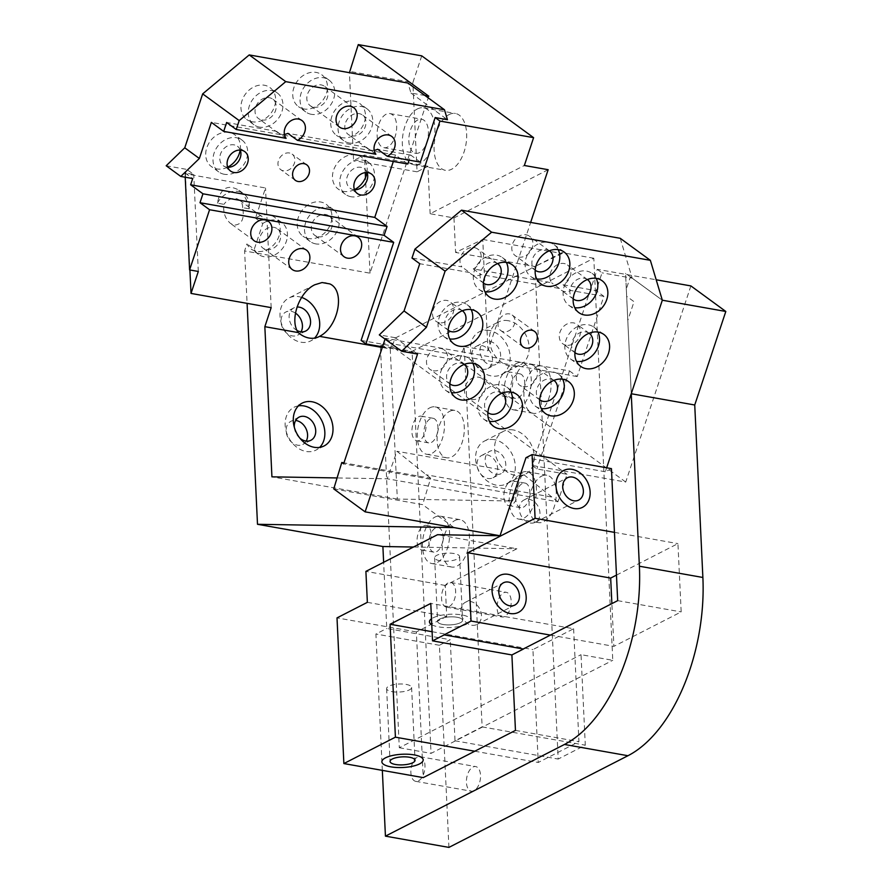 <?xml version="1.0" encoding="UTF-8"?>
<svg xmlns="http://www.w3.org/2000/svg" width="892" height="892" viewBox="0 0 892 892"><rect width="100%" height="100%" fill="white"/><g stroke="black" fill="none" stroke-linecap="round" stroke-linejoin="round"><path stroke-width="0.67" stroke-dasharray="4.46 3.34" d="M504.705 616.483A12.51 6.835 100 0 1 501.962 616.963A12.51 6.835 100 0 1 497.424 603.46A12.51 6.835 100 0 1 506.333 592.333A12.51 6.835 100 0 1 511.172 603.416A12.51 6.835 100 0 1 504.705 616.483M449.155 606.638A12.51 6.835 -80 0 0 455.622 593.57A12.51 6.835 -80 0 0 450.772 582.487A12.51 6.835 -80 0 0 441.863 593.615A12.51 6.835 -80 0 0 446.413 607.129A12.51 6.835 -80 0 0 449.155 606.638M474.031 790.713A12.51 6.835 100 0 1 471.288 791.193A12.51 6.835 100 0 1 466.75 777.69A12.51 6.835 100 0 1 475.659 766.562A12.51 6.835 100 0 1 480.498 777.646A12.51 6.835 100 0 1 474.031 790.713M418.482 780.868A12.51 6.835 -80 0 0 424.949 767.8A12.51 6.835 -80 0 0 420.099 756.717A12.51 6.835 -80 0 0 411.19 767.845A12.51 6.835 -80 0 0 415.739 781.347A12.51 6.835 -80 0 0 418.482 780.868M690.887 285.919L625.727 482.048L532.078 465.446L597.239 269.328L656.189 279.776M532.078 465.446L536.872 468.958L567.033 474.299L557.901 501.806L343.621 463.829M385.054 339.105L385.333 338.269L569.453 370.894L536.872 468.958M569.453 370.894L577.213 376.569L603.873 296.334L596.112 290.658L563.019 284.793A12.031 9.734 126.2 0 0 570.646 275.115A12.031 9.734 126.2 0 0 567.468 264.957A12.031 9.734 126.2 0 0 553.386 267.823A12.031 9.734 126.2 0 0 551.646 282.786L473.239 268.882A12.031 9.734 126.2 0 0 480.866 259.204A12.031 9.734 126.2 0 0 477.677 249.035A12.031 9.734 126.2 0 0 463.606 251.912A12.031 9.734 126.2 0 0 461.855 266.875L411.993 258.033M597.239 269.328L602.033 272.829L596.112 290.658M630.365 276.843L625.571 273.342L626.318 289.041L630.365 276.843L662.321 300.214L632.194 278.181L602.033 272.829M448.921 847.4L439.399 645.273L450.248 639.72L386.76 628.47L383.638 562.306M625.727 482.048L465.044 364.527L464.197 346.575L459.558 360.524L465.044 364.527L482.126 726.891L455.009 740.784L450.248 639.72M573.623 628.748L578.941 741.653L538.255 762.482L532.937 649.588L573.623 628.748L430.769 603.438M616.472 575.106L677.942 543.618L681.165 611.901L613.897 646.354L611.879 603.616M506.411 262.449A19.724 15.956 126.2 0 0 502.308 257.52A19.724 15.956 126.2 0 0 496.733 255.168A19.724 15.956 126.2 0 0 475.826 267.176A19.724 15.956 126.2 0 0 479.015 289.365A19.724 15.956 126.2 0 0 484.958 291.773M497.591 263.608A12.031 9.734 126.2 0 0 482.806 267.689A12.031 9.734 126.2 0 0 483.397 283.02M596.202 278.36A19.724 15.956 126.2 0 0 592.098 273.431A19.724 15.956 126.2 0 0 586.523 271.079A19.724 15.956 126.2 0 0 565.617 283.087A19.724 15.956 126.2 0 0 568.806 305.276A19.724 15.956 126.2 0 0 574.749 307.684M587.382 279.519A12.031 9.734 126.2 0 0 572.597 283.611A12.031 9.734 126.2 0 0 573.188 298.932M597.941 332.069A19.724 15.956 126.2 0 0 593.838 327.141A19.724 15.956 126.2 0 0 588.263 324.788A19.724 15.956 126.2 0 0 567.357 336.797A19.724 15.956 126.2 0 0 570.545 358.985A19.724 15.956 126.2 0 0 576.488 361.394M589.121 333.229A12.031 9.734 126.2 0 0 574.337 337.31A12.031 9.734 126.2 0 0 574.927 352.641M471.166 309.602A19.724 15.956 126.2 0 0 467.062 304.674A19.724 15.956 126.2 0 0 461.487 302.321A19.724 15.956 126.2 0 0 440.581 314.33A19.724 15.956 126.2 0 0 443.77 336.518A19.724 15.956 126.2 0 0 449.713 338.927M462.346 310.762A12.031 9.734 126.2 0 0 447.561 314.843A12.031 9.734 126.2 0 0 448.152 330.174M510.893 392.034A19.724 15.956 126.2 0 0 506.79 387.106A19.724 15.956 126.2 0 0 501.226 384.753A19.724 15.956 126.2 0 0 480.309 396.762A19.724 15.956 126.2 0 0 483.509 418.95A19.724 15.956 126.2 0 0 489.452 421.358M502.084 393.194A12.031 9.734 126.2 0 0 487.3 397.286A12.031 9.734 126.2 0 0 487.879 412.606M558.202 249.637A19.724 15.956 126.2 0 0 554.11 244.698A19.724 15.956 126.2 0 0 548.535 242.345A19.724 15.956 126.2 0 0 527.618 254.365A19.724 15.956 126.2 0 0 530.818 276.542A19.724 15.956 126.2 0 0 536.761 278.962M549.394 250.797A12.031 9.734 126.2 0 0 534.609 254.878A12.031 9.734 126.2 0 0 535.189 270.209M562.685 379.223A19.724 15.956 126.2 0 0 558.593 374.283A19.724 15.956 126.2 0 0 553.018 371.942A19.724 15.956 126.2 0 0 532.1 383.95A19.724 15.956 126.2 0 0 535.3 406.139A19.724 15.956 126.2 0 0 541.243 408.547M553.876 380.382A12.031 9.734 126.2 0 0 539.091 384.463A12.031 9.734 126.2 0 0 539.682 399.794M472.905 363.312A19.724 15.956 126.2 0 0 468.802 358.372A19.724 15.956 126.2 0 0 463.227 356.019A19.724 15.956 126.2 0 0 442.32 368.039A19.724 15.956 126.2 0 0 445.509 390.217A19.724 15.956 126.2 0 0 451.452 392.636M464.085 364.471A12.031 9.734 126.2 0 0 449.3 368.552A12.031 9.734 126.2 0 0 449.891 383.883M620.23 238.298L632.194 278.181M518.676 257.074A12.031 9.734 126.2 0 0 531.42 249.749A12.031 9.734 126.2 0 0 529.469 236.224A12.031 9.734 126.2 0 0 514.517 240.193A12.031 9.734 126.2 0 0 515.275 255.647A12.031 9.734 126.2 0 0 518.676 257.074M433.367 370.749A12.031 9.734 126.2 0 0 446.123 363.423A12.031 9.734 126.2 0 0 444.171 349.898A12.031 9.734 126.2 0 0 429.219 353.868A12.031 9.734 126.2 0 0 429.966 369.321A12.031 9.734 126.2 0 0 433.367 370.749M471.366 399.482A12.031 9.734 126.2 0 0 484.111 392.157A12.031 9.734 126.2 0 0 482.159 378.632A12.031 9.734 126.2 0 0 467.207 382.59A12.031 9.734 126.2 0 0 467.965 398.044A12.031 9.734 126.2 0 0 471.366 399.482M523.158 386.66A12.031 9.734 126.2 0 0 535.902 379.345A12.031 9.734 126.2 0 0 533.962 365.809A12.031 9.734 126.2 0 0 518.999 369.779A12.031 9.734 126.2 0 0 519.757 385.233A12.031 9.734 126.2 0 0 523.158 386.66M603.873 296.334L570.78 290.48A12.031 9.734 -53.8 0 1 564.424 291.483A12.031 9.734 -53.8 0 1 561.023 290.045A12.031 9.734 -53.8 0 1 559.407 288.462L481 274.558A12.031 9.734 -53.8 0 1 474.633 275.572A12.031 9.734 -53.8 0 1 471.244 274.134A12.031 9.734 -53.8 0 1 469.616 272.551L461.855 266.875M469.616 272.551L419.753 263.709M385.333 338.269L393.093 343.944L395.167 337.7L417.545 354.057M530.216 522.98A12.51 9.678 62.9 0 0 535.356 522.277A12.51 9.678 62.9 0 0 538.277 506.734A12.51 9.678 62.9 0 0 523.95 500.011A12.51 9.678 62.9 0 0 519.846 512.476A12.51 9.678 62.9 0 0 530.216 522.98M471.701 625.214A12.51 9.678 62.9 0 0 476.841 624.512A12.51 9.678 62.9 0 0 479.762 608.957A12.51 9.678 62.9 0 0 465.446 602.245A12.51 9.678 62.9 0 0 461.331 614.711A12.51 9.678 62.9 0 0 471.701 625.214M392.056 691.646A12.51 4.014 177.3 0 0 405.024 691.322A12.51 4.014 177.3 0 0 411.602 687.442A12.51 4.014 177.3 0 0 398.914 684.03A12.51 4.014 177.3 0 0 386.615 688.624A12.51 4.014 177.3 0 0 392.056 691.646M443.056 624.5A12.51 4.014 177.3 0 0 456.024 624.166A12.51 4.014 177.3 0 0 462.602 620.297A12.51 4.014 177.3 0 0 449.914 616.885A12.51 4.014 177.3 0 0 437.615 621.479A12.51 4.014 177.3 0 0 443.056 624.5M440.046 560.767A12.51 4.014 -2.7 0 1 434.605 557.745A12.51 4.014 -2.7 0 1 446.914 553.152A12.51 4.014 -2.7 0 1 459.592 556.563A12.51 4.014 -2.7 0 1 453.013 560.432A12.51 4.014 -2.7 0 1 440.046 560.767M577.213 376.569L393.093 343.944M395.167 337.7L379.301 334.89M566.164 345.193A12.031 9.734 -53.8 0 1 562.763 343.755A12.031 9.734 -53.8 0 1 562.005 328.301A12.031 9.734 -53.8 0 1 576.968 324.331A12.031 9.734 -53.8 0 1 578.919 337.867A12.031 9.734 -53.8 0 1 566.164 345.193M503.523 331.724A9.622 7.783 -53.8 0 1 500.802 330.575A9.622 7.783 -53.8 0 1 500.2 318.21A9.622 7.783 -53.8 0 1 512.164 315.043A9.622 7.783 -53.8 0 1 513.714 325.87A9.622 7.783 -53.8 0 1 503.523 331.724M439.388 322.726A12.031 9.734 -53.8 0 1 435.998 321.287A12.031 9.734 -53.8 0 1 435.24 305.833A12.031 9.734 -53.8 0 1 450.192 301.864A12.031 9.734 -53.8 0 1 452.144 315.4A12.031 9.734 -53.8 0 1 439.388 322.726M548.167 169.703L453.961 217.949L430.156 213.734L524.351 165.488M464.197 346.575L488.002 350.79L530.651 222.42M488.002 350.79L482.75 239.446L455.589 252.447L534.955 266.507L380.349 345.683L399.304 747.741L553.91 668.565L558.18 759.059L585.297 745.177L581.027 654.672L612.771 660.303L593.816 258.245L412.093 351.314L431.048 753.372L612.771 660.303M453.961 217.949L455.589 252.447M482.126 726.891L585.297 745.177M482.75 239.446L562.116 253.518L562.072 252.626L593.816 258.245M513.379 429.966A24.062 18.62 62.9 0 0 503.489 431.315A24.062 18.62 62.9 0 0 497.881 461.22A24.062 18.62 62.9 0 0 525.421 474.143A24.062 18.62 62.9 0 0 533.316 450.159A24.062 18.62 62.9 0 0 513.379 429.966M508.228 320.707A24.062 18.62 62.9 0 0 498.327 322.057A24.062 18.62 62.9 0 0 492.73 351.961A24.062 18.62 62.9 0 0 520.259 364.884A24.062 18.62 62.9 0 0 528.164 340.9A24.062 18.62 62.9 0 0 508.228 320.707M420.355 162.132L410.766 155.119L409.105 160.136M407.8 164.028L395.479 155.018L393.339 161.463M361.115 340.421L391.276 345.762L396.07 349.274L382.478 346.865M459.558 360.524L396.07 349.274L567.033 474.299M557.901 501.806L522.344 473.507L512.644 501.003L397.319 499.063L390.239 348.895L382.278 347.479M390.239 348.895L391.276 345.762M424.982 95.511L410.944 93.024L407.956 83.056M428.796 96.191L370.002 273.175L244.609 250.953L247.084 303.358M166.191 165.756L186.829 169.413L185.369 173.773L265.526 187.978L255.491 218.183A19.724 15.956 -53.8 0 1 274.435 217.169A19.724 15.956 -53.8 0 1 275.673 242.512A19.724 15.956 -53.8 0 1 251.143 249.013A19.724 15.956 -53.8 0 1 246.95 243.895L244.609 250.953M308.509 238.554A19.724 15.956 -53.8 0 1 302.934 236.202A19.724 15.956 -53.8 0 1 301.697 210.858A19.724 15.956 -53.8 0 1 326.227 204.357A19.724 15.956 -53.8 0 1 329.416 226.546A19.724 15.956 -53.8 0 1 308.509 238.554M252.224 121.78A19.724 15.956 -53.8 0 1 246.66 119.428A19.724 15.956 -53.8 0 1 245.423 94.084A19.724 15.956 -53.8 0 1 269.942 87.583A19.724 15.956 -53.8 0 1 273.142 109.772A19.724 15.956 -53.8 0 1 252.224 121.78M227.683 167.15A19.724 15.956 -53.8 0 1 216.979 168.934A19.724 15.956 -53.8 0 1 211.415 166.581A19.724 15.956 -53.8 0 1 210.178 141.237A19.724 15.956 -53.8 0 1 234.696 134.737A19.724 15.956 -53.8 0 1 240.171 150.068M354.447 189.617A19.724 15.956 -53.8 0 1 343.755 191.401A19.724 15.956 -53.8 0 1 338.18 189.048A19.724 15.956 -53.8 0 1 336.942 163.704A19.724 15.956 -53.8 0 1 361.472 157.204A19.724 15.956 -53.8 0 1 366.947 172.535M304.027 108.969A19.724 15.956 -53.8 0 1 298.452 106.616A19.724 15.956 -53.8 0 1 297.214 81.272A19.724 15.956 -53.8 0 1 321.744 74.772A19.724 15.956 -53.8 0 1 324.933 96.949A19.724 15.956 -53.8 0 1 304.027 108.969M342.015 137.691A19.724 15.956 -53.8 0 1 336.44 135.339A19.724 15.956 -53.8 0 1 335.202 109.995A19.724 15.956 -53.8 0 1 359.732 103.494A19.724 15.956 -53.8 0 1 362.933 125.683A19.724 15.956 -53.8 0 1 342.015 137.691M283.478 170.807A9.622 7.783 -53.8 0 1 280.757 169.658A9.622 7.783 -53.8 0 1 280.155 157.293A9.622 7.783 -53.8 0 1 292.119 154.126A9.622 7.783 -53.8 0 1 293.68 164.942A9.622 7.783 -53.8 0 1 283.478 170.807M365.252 172.613L364.427 155.018L353.578 160.571L349.43 72.687M370.002 273.175L365.497 177.62M386.113 114.254A17.316 9.466 -80 0 0 377.16 132.351A17.316 9.466 -80 0 0 383.872 147.693A17.316 9.466 -80 0 0 396.204 132.295A17.316 9.466 -80 0 0 389.916 113.585A17.316 9.466 -80 0 0 386.113 114.254M417.344 108.958A28.867 15.766 100 0 1 423.667 107.843A28.867 15.766 100 0 1 434.159 139.018A28.867 15.766 100 0 1 413.598 164.697A28.867 15.766 100 0 1 402.426 139.119A28.867 15.766 100 0 1 417.344 108.958M449.089 114.577A28.867 15.766 100 0 1 455.422 113.474A28.867 15.766 100 0 1 465.903 144.649A28.867 15.766 100 0 1 445.342 170.316A28.867 15.766 100 0 1 434.17 144.738A28.867 15.766 100 0 1 449.089 114.577M417.857 119.874A17.316 9.466 -80 0 0 408.904 137.97A17.316 9.466 -80 0 0 415.616 153.324A17.316 9.466 -80 0 0 427.948 137.914A17.316 9.466 -80 0 0 421.66 119.216A17.316 9.466 -80 0 0 417.857 119.874M185.213 177.218L185.012 172.925L193.742 174.475L186.829 169.413M198.314 271.458L193.742 174.475M185.369 173.773L189.907 269.975M271.168 307.628L265.526 187.978M249.258 208.828C247.541 200.488 243.962 194.211 238.521 189.963C227.393 184.008 220.357 188.413 217.392 203.175L223.97 204.346C222.933 212.318 225.119 218.685 230.515 223.457L234.228 225.119C241.754 224.684 244.564 218.863 242.68 207.658L249.258 208.828A19.724 15.956 -53.8 0 0 243.739 193.787L238.521 189.963M185.012 172.925L192.705 178.545M421.749 55.85L412.862 82.599L349.374 71.349M410.944 93.024L447.461 119.729M333.742 488.905L422.63 504.649L430.68 478.246L343.944 462.87M454.006 527.596L422.63 504.649M255.491 218.183L262.794 223.524L254.253 249.236L246.95 243.895M430.68 478.246L396.951 451.285L387.251 478.781L337.087 477.945M551.278 496.955L425.885 474.734M262.794 223.524A19.724 15.956 -53.8 0 1 281.738 222.509A19.724 15.956 -53.8 0 1 282.976 247.853A19.724 15.956 -53.8 0 1 258.446 254.354A19.724 15.956 -53.8 0 1 254.253 249.236M522.344 473.507L396.951 451.285M512.644 501.003L387.251 478.781M397.319 499.063L271.926 476.841M242.68 207.658A12.031 9.734 126.2 0 0 239.201 199.998A12.031 9.734 126.2 0 0 223.97 204.346M367.359 602.345L446.725 616.405L445.264 585.453L516.881 548.77L437.515 534.709M445.264 585.453L365.898 571.382M413.442 547.03L516.881 548.77M446.725 616.405L416.363 631.949L423.232 777.623M382.333 770.376L375.9 634.022L386.76 628.47M611.444 468.635L605.322 471.768L606.649 467.787M550.409 635.104L613.897 646.354M614.454 532.368L677.942 543.618M617.677 600.651L681.165 611.901M515.453 730.403L578.941 741.653M474.767 751.231L538.255 762.482M432.107 631.714L532.937 649.588M416.363 631.949L337.009 617.888M605.322 471.768L525.968 457.707M298.441 405.86A24.062 18.62 62.9 0 0 294.037 407.287A24.062 18.62 62.9 0 0 288.428 437.18A24.062 18.62 62.9 0 0 315.969 450.103A24.062 18.62 62.9 0 0 319.704 447.371M299.924 438.206A12.99 10.057 -117.1 0 1 294.315 427.257M322.057 282.541A24.062 18.62 -117.1 0 1 325.903 282.786A24.062 18.62 -117.1 0 1 329.784 283.901M301.596 297.404A24.062 18.62 62.9 0 0 298.775 296.679A24.062 18.62 62.9 0 0 288.885 298.028A24.062 18.62 62.9 0 0 283.277 327.922A24.062 18.62 62.9 0 0 310.817 340.856A24.062 18.62 62.9 0 0 314.553 338.113M297.103 330.542A12.99 10.057 -117.1 0 1 289.264 318.879A12.99 10.057 -117.1 0 1 293.925 307.874A12.99 10.057 -117.1 0 1 297.003 307.026M301.05 331.824A12.99 10.057 -117.1 0 1 297.638 335.169A12.99 10.057 -117.1 0 1 282.764 328.189A12.99 10.057 -117.1 0 1 285.786 312.044A12.99 10.057 -117.1 0 1 291.138 311.319A12.99 10.057 -117.1 0 1 295.442 313.081M306.212 441.083A12.99 10.057 -117.1 0 1 302.789 444.428A12.99 10.057 -117.1 0 1 287.915 437.448A12.99 10.057 -117.1 0 1 290.948 421.303A12.99 10.057 -117.1 0 1 295.665 420.478M434.962 517.081A24.062 13.146 100 0 1 440.224 516.156A24.062 13.146 100 0 1 448.966 542.135A24.062 13.146 100 0 1 431.828 563.532A24.062 13.146 100 0 1 422.518 542.213A24.062 13.146 100 0 1 434.962 517.081M454.797 520.593A24.062 13.146 100 0 1 460.071 519.668A24.062 13.146 100 0 1 468.813 545.659A24.062 13.146 100 0 1 451.675 567.044A24.062 13.146 100 0 1 442.365 545.737A24.062 13.146 100 0 1 454.797 520.593M436.589 551.68A12.51 6.835 -80 0 0 443.056 538.612A12.51 6.835 -80 0 0 438.217 527.529A12.51 6.835 -80 0 0 429.297 538.657A12.51 6.835 -80 0 0 433.847 552.159A12.51 6.835 -80 0 0 436.589 551.68M516.602 363.378A24.062 13.146 100 0 1 521.876 362.453A24.062 13.146 100 0 1 530.617 388.433A24.062 13.146 100 0 1 513.48 409.818A24.062 13.146 100 0 1 504.158 388.511A24.062 13.146 100 0 1 516.602 363.378M536.438 366.891A24.062 13.146 100 0 1 541.712 365.965A24.062 13.146 100 0 1 550.453 391.945A24.062 13.146 100 0 1 533.316 413.342A24.062 13.146 100 0 1 524.005 392.023A24.062 13.146 100 0 1 536.438 366.891M518.23 397.977A12.51 6.835 -80 0 0 524.697 384.898A12.51 6.835 -80 0 0 519.858 373.815A12.51 6.835 -80 0 0 510.949 384.943A12.51 6.835 -80 0 0 515.487 398.456A12.51 6.835 -80 0 0 518.23 397.977M521.753 472.626A24.062 13.146 100 0 1 527.027 471.701A24.062 13.146 100 0 1 535.769 497.691A24.062 13.146 100 0 1 518.631 519.077A24.062 13.146 100 0 1 509.321 497.769A24.062 13.146 100 0 1 521.753 472.626M541.589 476.15A24.062 13.146 100 0 1 546.863 475.224A24.062 13.146 100 0 1 555.605 501.204A24.062 13.146 100 0 1 538.467 522.601A24.062 13.146 100 0 1 529.157 501.282A24.062 13.146 100 0 1 541.589 476.15M523.381 507.225A12.51 6.835 -80 0 0 529.848 494.157A12.51 6.835 -80 0 0 525.009 483.074A12.51 6.835 -80 0 0 516.1 494.201A12.51 6.835 -80 0 0 520.638 507.715A12.51 6.835 -80 0 0 523.381 507.225M429.799 407.822A24.062 13.146 100 0 1 435.073 406.897A24.062 13.146 100 0 1 443.815 432.876A24.062 13.146 100 0 1 426.677 454.273A24.062 13.146 100 0 1 417.367 432.954A24.062 13.146 100 0 1 429.799 407.822M449.646 411.335A24.062 13.146 100 0 1 454.92 410.42A24.062 13.146 100 0 1 463.662 436.4A24.062 13.146 100 0 1 446.524 457.786A24.062 13.146 100 0 1 437.203 436.478A24.062 13.146 100 0 1 449.646 411.335M431.438 442.421A12.51 6.835 -80 0 0 437.905 429.353A12.51 6.835 -80 0 0 433.066 418.27A12.51 6.835 -80 0 0 424.146 429.398A12.51 6.835 -80 0 0 428.695 442.9A12.51 6.835 -80 0 0 431.438 442.421M562.116 253.518L534.955 266.507L553.91 668.565L581.027 654.672M562.072 252.626L534.955 266.507M506.333 395.858A12.51 6.835 100 0 1 503.59 396.338A12.51 6.835 100 0 1 499.041 382.835A12.51 6.835 100 0 1 507.949 371.708A12.51 6.835 100 0 1 512.8 382.791A12.51 6.835 100 0 1 506.333 395.858M511.484 505.117A12.51 6.835 100 0 1 508.741 505.597A12.51 6.835 100 0 1 504.192 492.094A12.51 6.835 100 0 1 513.101 480.966A12.51 6.835 100 0 1 517.951 492.05A12.51 6.835 100 0 1 511.484 505.117M419.53 440.313A12.51 6.835 100 0 1 416.787 440.793A12.51 6.835 100 0 1 412.249 427.279A12.51 6.835 100 0 1 421.158 416.163A12.51 6.835 100 0 1 425.997 427.246A12.51 6.835 100 0 1 419.53 440.313M424.681 549.572A12.51 6.835 100 0 1 421.938 550.052A12.51 6.835 100 0 1 417.4 536.538A12.51 6.835 100 0 1 426.309 525.421A12.51 6.835 100 0 1 431.148 536.505A12.51 6.835 100 0 1 424.681 549.572M399.304 747.741L431.048 753.372M380.349 345.683L412.093 351.314M489.24 330.43A24.062 18.62 62.9 0 0 479.35 331.779A24.062 18.62 62.9 0 0 473.741 361.684A24.062 18.62 62.9 0 0 501.282 374.607A24.062 18.62 62.9 0 0 509.176 350.623A24.062 18.62 62.9 0 0 489.24 330.43M489.753 341.357A12.51 9.678 -117.1 0 1 500.122 351.861A12.51 9.678 -117.1 0 1 496.019 364.326A12.51 9.678 -117.1 0 1 481.691 357.603A12.51 9.678 -117.1 0 1 484.612 342.06A12.51 9.678 -117.1 0 1 489.753 341.357M494.391 439.689A24.062 18.62 62.9 0 0 484.501 441.038A24.062 18.62 62.9 0 0 478.892 470.943A24.062 18.62 62.9 0 0 506.433 483.865A24.062 18.62 62.9 0 0 514.327 459.882A24.062 18.62 62.9 0 0 494.391 439.689M494.904 450.616A12.51 9.678 -117.1 0 1 505.273 461.119A12.51 9.678 -117.1 0 1 501.17 473.585A12.51 9.678 -117.1 0 1 486.842 466.862A12.51 9.678 -117.1 0 1 489.764 451.319A12.51 9.678 -117.1 0 1 494.904 450.616M315.813 243.895A19.724 15.956 -53.8 0 1 310.238 241.542A19.724 15.956 -53.8 0 1 309 216.198A19.724 15.956 -53.8 0 1 333.53 209.698A19.724 15.956 -53.8 0 1 336.73 231.887A19.724 15.956 -53.8 0 1 315.813 243.895M318.188 236.759A12.031 9.734 126.2 0 0 330.932 229.434A12.031 9.734 126.2 0 0 328.981 215.909A12.031 9.734 126.2 0 0 314.029 219.878A12.031 9.734 126.2 0 0 314.787 235.332A12.031 9.734 126.2 0 0 318.188 236.759M259.539 127.121A19.724 15.956 -53.8 0 1 253.964 124.769A19.724 15.956 -53.8 0 1 252.726 99.425A19.724 15.956 -53.8 0 1 277.245 92.924A19.724 15.956 -53.8 0 1 280.445 115.113A19.724 15.956 -53.8 0 1 259.539 127.121M261.902 119.985A12.031 9.734 126.2 0 0 274.658 112.671A12.031 9.734 126.2 0 0 272.707 99.135A12.031 9.734 126.2 0 0 257.755 103.104A12.031 9.734 126.2 0 0 258.502 118.558A12.031 9.734 126.2 0 0 261.902 119.985M224.282 174.275A19.724 15.956 -53.8 0 1 218.718 171.922A19.724 15.956 -53.8 0 1 217.481 146.578A19.724 15.956 -53.8 0 1 242 140.077A19.724 15.956 -53.8 0 1 245.2 162.266A19.724 15.956 -53.8 0 1 224.282 174.275M240.294 150.079A12.031 9.734 126.2 0 0 237.462 146.288A12.031 9.734 126.2 0 0 222.509 150.257A12.031 9.734 126.2 0 0 223.256 165.711A12.031 9.734 126.2 0 0 226.657 167.138A12.031 9.734 126.2 0 0 227.728 167.261M351.058 196.742A19.724 15.956 -53.8 0 1 345.483 194.389A19.724 15.956 -53.8 0 1 344.245 169.045A19.724 15.956 -53.8 0 1 368.775 162.545A19.724 15.956 -53.8 0 1 371.975 184.733A19.724 15.956 -53.8 0 1 351.058 196.742M367.069 172.546A12.031 9.734 126.2 0 0 364.226 168.755A12.031 9.734 126.2 0 0 349.274 172.725A12.031 9.734 126.2 0 0 350.032 188.179A12.031 9.734 126.2 0 0 353.433 189.606A12.031 9.734 126.2 0 0 354.492 189.728M266.385 249.582A12.031 9.734 126.2 0 0 279.14 242.256A12.031 9.734 126.2 0 0 277.189 228.72A12.031 9.734 126.2 0 0 262.237 232.689A12.031 9.734 126.2 0 0 262.984 248.143A12.031 9.734 126.2 0 0 266.385 249.582M311.33 114.31A19.724 15.956 -53.8 0 1 305.755 111.957A19.724 15.956 -53.8 0 1 304.518 86.613A19.724 15.956 -53.8 0 1 329.048 80.113A19.724 15.956 -53.8 0 1 332.237 102.301A19.724 15.956 -53.8 0 1 311.33 114.31M313.694 107.174A12.031 9.734 126.2 0 0 326.45 99.848A12.031 9.734 126.2 0 0 324.498 86.323A12.031 9.734 126.2 0 0 309.546 90.293A12.031 9.734 126.2 0 0 310.305 105.747A12.031 9.734 126.2 0 0 313.694 107.174M217.392 203.175A19.724 15.956 -53.8 0 1 243.739 193.787M349.318 143.032A19.724 15.956 -53.8 0 1 343.755 140.68A19.724 15.956 -53.8 0 1 342.517 115.336A19.724 15.956 -53.8 0 1 367.036 108.835A19.724 15.956 -53.8 0 1 370.236 131.024A19.724 15.956 -53.8 0 1 349.318 143.032M351.693 135.907A12.031 9.734 126.2 0 0 364.438 128.582A12.031 9.734 126.2 0 0 362.498 115.046A12.031 9.734 126.2 0 0 347.534 119.015A12.031 9.734 126.2 0 0 348.293 134.469A12.031 9.734 126.2 0 0 351.693 135.907M375.889 154.249L366.3 147.236A12.031 9.734 126.2 0 0 367.928 148.819A12.031 9.734 126.2 0 0 371.317 150.257A12.031 9.734 126.2 0 0 374.194 150.313M559.407 288.462L551.646 282.786M563.019 284.793L570.78 290.48M286.098 138.338L276.509 131.325A12.031 9.734 126.2 0 0 278.137 132.908A12.031 9.734 126.2 0 0 281.538 134.346A12.031 9.734 126.2 0 0 284.403 134.402M473.239 268.882L481 274.558M276.509 131.325L226.646 122.483M366.3 147.236L287.893 133.343M486.776 454.786A12.51 9.678 -117.1 0 1 497.145 465.278A12.51 9.678 -117.1 0 1 493.031 477.755A12.51 9.678 -117.1 0 1 478.714 471.032A12.51 9.678 -117.1 0 1 481.624 455.489A12.51 9.678 -117.1 0 1 486.776 454.786M481.624 345.527A12.51 9.678 -117.1 0 1 491.994 356.019A12.51 9.678 -117.1 0 1 487.879 368.496A12.51 9.678 -117.1 0 1 473.563 361.773A12.51 9.678 -117.1 0 1 476.473 346.23A12.51 9.678 -117.1 0 1 481.624 345.527M395.479 155.018L211.359 122.382M410.766 155.119L377.684 149.254M455.009 740.784L558.18 759.059M430.156 213.734L427.915 166.269L417.066 171.821L412.862 82.599M417.066 171.821L353.578 160.571M427.915 166.269L364.427 155.018M439.399 645.273L375.9 634.022M631.246 393.74L627.79 320.451L634.034 301.686L626.652 296.289L631.246 393.74L625.571 273.342M626.318 289.041L626.652 296.289L626.318 289.041M431.773 624.723A20.683 6.634 177.3 0 0 463.818 625.27A20.683 6.634 177.3 0 0 461.766 614.911A20.683 6.634 177.3 0 0 431.494 618.792M457.161 617.275A12.51 4.014 177.3 0 0 437.649 621.111A12.51 4.014 177.3 0 0 455.511 624.277A12.51 4.014 177.3 0 0 457.161 617.275M446.413 607.129L501.962 616.963M450.772 582.487L506.333 592.333M415.739 781.347L471.288 791.193M420.099 756.717L475.659 766.562M535.356 522.277L578.752 500.055M523.95 500.011L567.357 477.777M476.841 624.512L514.818 605.066M465.446 602.245L503.411 582.799M434.605 557.745L437.615 621.479M459.592 556.563L462.602 620.297M386.615 688.624L390.049 761.456M411.602 687.442L415.036 760.285M413.598 164.697L445.342 170.316M423.667 107.843L455.422 113.474M383.872 147.693L415.616 153.324M389.916 113.585L421.66 119.216M281.738 222.509L274.435 217.169M258.446 254.354L251.143 249.013M268.414 221.361L239.201 199.998M254.209 240.784L230.515 223.457M302.176 403.117L294.037 407.287M324.108 445.944L315.969 450.103M314.776 284.771L288.885 298.028M318.957 336.685L310.817 340.856M293.925 307.874L285.786 312.044M305.766 330.999L297.638 335.169M299.076 417.133L290.948 421.303M310.929 440.258L302.789 444.428M431.828 563.532L451.675 567.044M440.224 516.156L460.071 519.668M513.48 409.818L533.316 413.342M521.876 362.453L541.712 365.965M518.631 519.077L538.467 522.601M527.027 471.701L546.863 475.224M426.677 454.273L446.524 457.786M435.073 406.897L454.92 410.42M519.858 373.815L507.949 371.708M515.487 398.456L503.59 396.338M525.009 483.074L513.101 480.966M520.638 507.715L508.741 505.597M433.066 418.27L421.158 416.163M428.695 442.9L416.787 440.793M438.217 527.529L426.309 525.421M433.847 552.159L421.938 550.052M501.282 374.607L520.259 364.884M479.35 331.779L498.327 322.057M506.433 483.865L525.421 474.143M484.501 441.038L503.489 431.315M483.509 418.95L493.544 426.298M506.79 387.106L516.836 394.454M535.3 406.139L545.346 413.475M558.593 374.283L568.628 381.631M445.509 390.217L455.556 397.564M468.802 358.372L478.848 365.72M443.77 336.518L453.816 343.855M467.062 304.674L477.108 312.01M570.545 358.985L580.592 366.322M593.838 327.141L603.884 334.478M568.806 305.276L578.852 312.624M592.098 273.431L602.145 280.768M479.015 289.365L489.061 296.702M502.308 257.52L512.354 264.857M530.818 276.542L540.864 283.89M554.11 244.698L564.145 252.046M333.53 209.698L326.227 204.357M310.238 241.542L302.934 236.202M277.245 92.924L269.942 87.583M253.964 124.769L246.66 119.428M242 140.077L234.696 134.737M218.718 171.922L211.415 166.581M368.775 162.545L361.472 157.204M345.483 194.389L338.18 189.048M329.048 80.113L321.744 74.772M305.755 111.957L298.452 106.616M367.036 108.835L359.732 103.494M343.755 140.68L336.44 135.339M353.723 107.687L324.498 86.323M339.517 127.11L310.305 105.747M549.561 250.92L529.469 236.224M535.356 270.332L515.275 255.647M391.711 136.42L362.498 115.046M367.928 148.819L348.293 134.469M587.549 279.642L567.468 264.957M573.355 299.065L561.023 290.045M358.205 237.272L328.981 215.909M344 256.695L314.787 235.332M554.043 380.505L533.962 365.809M539.85 399.917L519.757 385.233M301.92 120.509L272.707 99.135M278.137 132.908L258.502 118.558M497.769 263.731L477.677 249.035M483.564 283.143L471.244 274.134M306.402 250.095L277.189 228.72M292.208 269.507L262.984 248.143M502.252 393.316L482.159 378.632M488.047 412.74L467.965 398.044M371.54 174.096L364.226 168.755M357.335 193.519L350.032 188.179M589.289 333.352L576.968 324.331M575.095 352.764L562.763 343.755M464.253 364.594L444.171 349.898M450.059 384.006L429.966 369.321M306.725 164.808L292.119 154.126M295.363 180.34L280.757 169.658M534.531 331.4L512.164 315.043M523.169 346.932L500.802 330.575M244.765 151.629L237.462 146.288M230.56 171.052L223.256 165.711M462.524 310.884L450.192 301.864M448.319 330.296L435.998 321.287M493.031 477.755L501.17 473.585M481.624 455.489L489.764 451.319M487.879 368.496L496.019 364.326M476.473 346.23L484.612 342.06"/><path stroke-width="1.34" d="M656.189 279.776L690.887 285.919L725.809 311.464L662.321 300.214L631.246 393.74L639.386 566.219A144.337 78.853 100 0 1 564.458 744.463L385.433 836.15L382.333 770.376M606.649 467.787L631.246 393.74L694.734 404.99L725.809 311.464M694.734 404.99L702.874 577.47A144.337 78.853 100 0 1 627.946 755.725L448.921 847.4L385.433 836.15M611.879 603.616L610.674 578.072L616.472 575.106M484.958 291.773A19.724 15.956 126.2 0 0 503.545 282.864A19.724 15.956 126.2 0 0 506.411 262.449M483.397 283.02A12.031 9.734 126.2 0 0 483.564 283.143A12.031 9.734 126.2 0 0 486.965 284.581A12.031 9.734 126.2 0 0 499.71 277.256A12.031 9.734 126.2 0 0 497.769 263.731A12.031 9.734 126.2 0 0 497.591 263.608M574.749 307.684A19.724 15.956 126.2 0 0 593.336 298.775A19.724 15.956 126.2 0 0 596.202 278.36M573.188 298.932A12.031 9.734 126.2 0 0 573.355 299.065A12.031 9.734 126.2 0 0 576.756 300.493A12.031 9.734 126.2 0 0 589.501 293.167A12.031 9.734 126.2 0 0 587.549 279.642A12.031 9.734 126.2 0 0 587.382 279.519M576.488 361.394A19.724 15.956 126.2 0 0 595.076 352.474A19.724 15.956 126.2 0 0 597.941 332.069M574.927 352.641A12.031 9.734 126.2 0 0 575.095 352.764A12.031 9.734 126.2 0 0 578.484 354.202A12.031 9.734 126.2 0 0 591.24 346.877A12.031 9.734 126.2 0 0 589.289 333.352A12.031 9.734 126.2 0 0 589.121 333.229M449.713 338.927A19.724 15.956 126.2 0 0 468.3 330.018A19.724 15.956 126.2 0 0 471.166 309.602M448.152 330.174A12.031 9.734 126.2 0 0 448.319 330.296A12.031 9.734 126.2 0 0 451.72 331.735A12.031 9.734 126.2 0 0 464.464 324.409A12.031 9.734 126.2 0 0 462.524 310.884A12.031 9.734 126.2 0 0 462.346 310.762M489.452 421.358A19.724 15.956 126.2 0 0 508.027 412.45A19.724 15.956 126.2 0 0 510.893 392.034M487.879 412.606A12.031 9.734 126.2 0 0 488.047 412.74A12.031 9.734 126.2 0 0 491.447 414.167A12.031 9.734 126.2 0 0 504.203 406.841A12.031 9.734 126.2 0 0 502.252 393.316A12.031 9.734 126.2 0 0 502.084 393.194M536.761 278.962A19.724 15.956 126.2 0 0 555.348 270.042A19.724 15.956 126.2 0 0 558.202 249.637M535.189 270.209A12.031 9.734 126.2 0 0 535.356 270.332A12.031 9.734 126.2 0 0 538.757 271.77A12.031 9.734 126.2 0 0 551.512 264.445A12.031 9.734 126.2 0 0 549.561 250.92A12.031 9.734 126.2 0 0 549.394 250.797M541.243 408.547A19.724 15.956 126.2 0 0 559.83 399.627A19.724 15.956 126.2 0 0 562.685 379.223M539.682 399.794A12.031 9.734 126.2 0 0 539.85 399.917A12.031 9.734 126.2 0 0 543.239 401.355A12.031 9.734 126.2 0 0 555.995 394.03A12.031 9.734 126.2 0 0 554.043 380.505A12.031 9.734 126.2 0 0 553.876 380.382M451.452 392.636A19.724 15.956 126.2 0 0 470.039 383.716A19.724 15.956 126.2 0 0 472.905 363.312M449.891 383.883A12.031 9.734 126.2 0 0 450.059 384.006A12.031 9.734 126.2 0 0 453.459 385.444A12.031 9.734 126.2 0 0 466.204 378.119A12.031 9.734 126.2 0 0 464.253 364.594A12.031 9.734 126.2 0 0 464.085 364.471M414.958 249.113L445.086 271.157L426.421 327.319L404.054 310.951L419.753 263.709L411.993 258.033L414.958 249.113L461.51 210.166L620.23 238.298L650.357 260.33L491.637 232.21L461.51 210.166M404.054 310.951L379.301 334.89L401.668 351.247L417.545 354.057L365.118 511.852L333.742 488.905L341.792 462.491L343.621 463.829L385.054 339.105M445.086 271.157L491.637 232.21M650.357 260.33L662.321 300.214M573.612 500.758A12.51 9.678 62.9 0 0 578.752 500.055A12.51 9.678 62.9 0 0 581.673 484.501A12.51 9.678 62.9 0 0 567.357 477.777A12.51 9.678 62.9 0 0 563.242 490.254A12.51 9.678 62.9 0 0 573.612 500.758M509.678 605.768A12.51 9.678 62.9 0 0 514.818 605.066A12.51 9.678 62.9 0 0 517.728 589.512A12.51 9.678 62.9 0 0 503.411 582.799A12.51 9.678 62.9 0 0 499.308 595.265A12.51 9.678 62.9 0 0 509.678 605.768M395.49 764.489A12.51 4.014 177.3 0 0 408.458 764.154A12.51 4.014 177.3 0 0 415.036 760.285A12.51 4.014 177.3 0 0 402.348 756.862A12.51 4.014 177.3 0 0 390.049 761.456A12.51 4.014 177.3 0 0 395.49 764.489M349.43 72.687L358.261 44.6L421.749 55.85L533.606 137.658L524.351 165.488L548.167 169.703L530.651 222.42M199.362 158.486L184.755 147.804L202.674 93.872L239.201 120.587L285.752 81.64L249.225 54.925L407.956 83.056L444.472 109.761L447.461 119.729L435.162 117.554L420.355 162.132L387.262 156.267A12.031 9.734 126.2 0 0 394.888 146.578A12.031 9.734 126.2 0 0 391.711 136.42A12.031 9.734 126.2 0 0 377.639 139.297A12.031 9.734 126.2 0 0 375.889 154.249L297.482 140.356A12.031 9.734 126.2 0 0 305.109 130.667A12.031 9.734 126.2 0 0 301.92 120.509A12.031 9.734 126.2 0 0 287.848 123.375A12.031 9.734 126.2 0 0 286.098 138.338L236.235 129.496L226.646 122.483L223.691 131.403L211.359 122.382L199.362 158.486L180.797 176.438L192.705 178.545L190.632 184.789L202.952 193.798L199.998 202.718L209.575 209.731L189.583 269.919L185.213 177.218M409.105 160.136L407.8 164.028L223.691 131.403M393.339 161.463L374.752 217.414L387.072 226.434L384.106 235.343L393.695 242.356L361.115 340.421L365.91 343.922L439.957 121.056L435.162 117.554M382.478 346.865L365.91 343.922M387.072 226.434L202.952 193.798M384.106 235.343L199.998 202.718M393.695 242.356L209.575 209.731M382.278 347.479L319.548 336.362C338.492 326.896 345.583 290.547 329.784 283.901L322.057 282.541L314.776 284.771C299.032 292.097 289.32 320.206 298.24 332.582L264.846 326.673L271.168 307.628L191.022 293.423L198.314 271.458L189.583 269.919M347.401 258.134A12.031 9.734 126.2 0 0 360.145 250.808A12.031 9.734 126.2 0 0 358.205 237.272A12.031 9.734 126.2 0 0 343.242 241.241A12.031 9.734 126.2 0 0 344 256.695A12.031 9.734 126.2 0 0 347.401 258.134M295.609 270.945A12.031 9.734 126.2 0 0 308.353 263.619A12.031 9.734 126.2 0 0 306.402 250.095A12.031 9.734 126.2 0 0 291.45 254.053A12.031 9.734 126.2 0 0 292.208 269.507A12.031 9.734 126.2 0 0 295.609 270.945M257.61 242.211A12.031 9.734 126.2 0 0 270.365 234.897A12.031 9.734 126.2 0 0 268.414 221.361A12.031 9.734 126.2 0 0 253.462 225.33A12.031 9.734 126.2 0 0 254.209 240.784A12.031 9.734 126.2 0 0 257.61 242.211M358.261 44.6L428.796 96.191L424.982 95.511M184.755 147.804L166.191 165.756L180.797 176.438M249.225 54.925L202.674 93.872M240.171 150.068A19.724 15.956 -53.8 0 1 227.683 167.15M366.947 172.535A19.724 15.956 -53.8 0 1 354.447 189.617M365.497 177.62L365.252 172.613M189.907 269.975L191.022 293.423M239.201 120.587L236.235 129.496M533.606 137.658L439.957 121.056M401.668 351.247L426.421 327.319M247.084 303.358L257.498 524.295L454.006 527.596L365.118 511.852M343.944 462.87L341.792 462.491M337.087 477.945L271.926 476.841L264.846 326.673M298.24 332.582A24.062 18.62 62.9 0 0 318.957 336.685A24.062 18.62 62.9 0 0 319.548 336.362M312.066 401.768A24.062 18.62 62.9 0 0 302.176 403.117A24.062 18.62 62.9 0 0 296.568 433.01A24.062 18.62 62.9 0 0 324.108 445.944A24.062 18.62 62.9 0 0 332.002 421.949A24.062 18.62 62.9 0 0 312.066 401.768M523.437 649.03L444.071 634.859L523.437 649.03L511.897 654.94L515.453 730.403L423.232 777.623L343.877 763.563L337.009 617.888L367.359 602.345L365.898 571.382L437.515 534.709L500.033 535.758L454.006 527.596M444.071 634.959L432.531 640.869L430.769 603.438L390.083 624.266L432.107 631.714M511.897 654.94L432.531 640.869M523.426 648.919L550.409 635.104L471.043 621.044L444.071 634.859M383.638 562.306L382.891 546.517L257.498 524.295M382.891 546.517L413.442 547.03M550.409 635.104L617.677 600.651L611.444 468.635L532.089 454.574L535.088 518.308L467.821 552.75L610.674 578.072M467.821 552.75L471.043 621.044M390.083 624.266L395.412 737.171L343.877 763.563M474.767 751.231L395.412 737.171M614.454 532.368L535.088 518.308M500.033 535.758L525.968 457.707L532.089 454.574M525.89 348.081A9.622 7.783 126.2 0 0 536.092 342.227A9.622 7.783 126.2 0 0 534.531 331.4A9.622 7.783 126.2 0 0 522.567 334.578A9.622 7.783 126.2 0 0 523.169 346.932A9.622 7.783 126.2 0 0 525.89 348.081M558.57 249.693A19.724 15.956 126.2 0 0 537.664 261.702A19.724 15.956 126.2 0 0 540.864 283.89A19.724 15.956 126.2 0 0 565.383 277.39A19.724 15.956 126.2 0 0 564.145 252.046A19.724 15.956 126.2 0 0 558.57 249.693M506.779 262.504A19.724 15.956 126.2 0 0 485.872 274.524A19.724 15.956 126.2 0 0 489.061 296.702A19.724 15.956 126.2 0 0 513.591 290.201A19.724 15.956 126.2 0 0 512.354 264.857A19.724 15.956 126.2 0 0 506.779 262.504M596.57 278.427A19.724 15.956 126.2 0 0 575.663 290.435A19.724 15.956 126.2 0 0 578.852 312.624A19.724 15.956 126.2 0 0 603.382 306.112A19.724 15.956 126.2 0 0 602.145 280.768A19.724 15.956 126.2 0 0 596.57 278.427M598.309 332.125A19.724 15.956 126.2 0 0 577.392 344.145A19.724 15.956 126.2 0 0 580.592 366.322A19.724 15.956 126.2 0 0 605.122 359.822A19.724 15.956 126.2 0 0 603.884 334.478A19.724 15.956 126.2 0 0 598.309 332.125M471.533 309.658A19.724 15.956 126.2 0 0 450.627 321.678A19.724 15.956 126.2 0 0 453.816 343.855A19.724 15.956 126.2 0 0 478.346 337.354A19.724 15.956 126.2 0 0 477.108 312.01A19.724 15.956 126.2 0 0 471.533 309.658M473.273 363.367A19.724 15.956 126.2 0 0 452.356 375.376A19.724 15.956 126.2 0 0 455.556 397.564A19.724 15.956 126.2 0 0 480.086 391.064A19.724 15.956 126.2 0 0 478.848 365.72A19.724 15.956 126.2 0 0 473.273 363.367M563.064 379.278A19.724 15.956 126.2 0 0 542.146 391.287A19.724 15.956 126.2 0 0 545.346 413.475A19.724 15.956 126.2 0 0 569.865 406.975A19.724 15.956 126.2 0 0 568.628 381.631A19.724 15.956 126.2 0 0 563.064 379.278M511.261 392.101A19.724 15.956 126.2 0 0 490.355 404.109A19.724 15.956 126.2 0 0 493.544 426.298A19.724 15.956 126.2 0 0 518.074 419.786A19.724 15.956 126.2 0 0 516.836 394.454A19.724 15.956 126.2 0 0 511.261 392.101M319.704 447.371A24.062 18.62 62.9 0 0 322.949 423.31A24.062 18.62 62.9 0 0 303.927 405.938A24.062 18.62 62.9 0 0 298.441 405.86M294.315 427.257A12.99 10.057 -117.1 0 1 299.076 417.133A12.99 10.057 -117.1 0 1 304.417 416.408A12.99 10.057 -117.1 0 1 315.188 427.301A12.99 10.057 -117.1 0 1 310.929 440.258A12.99 10.057 -117.1 0 1 299.924 438.206M314.553 338.113A24.062 18.62 62.9 0 0 318.355 315.657A24.062 18.62 62.9 0 0 301.596 297.404M297.003 307.026A12.99 10.057 -117.1 0 1 299.266 307.149A12.99 10.057 -117.1 0 1 310.037 318.043A12.99 10.057 -117.1 0 1 305.766 330.999A12.99 10.057 -117.1 0 1 297.103 330.542M295.442 313.081A12.99 10.057 -117.1 0 1 301.05 331.824M295.665 420.478A12.99 10.057 -117.1 0 1 296.289 420.567A12.99 10.057 -117.1 0 1 305.978 428.617A12.99 10.057 -117.1 0 1 306.212 441.083M227.728 167.261A12.031 9.734 126.2 0 0 238.209 161.742A12.031 9.734 126.2 0 0 240.294 150.079M354.492 189.728A12.031 9.734 126.2 0 0 364.984 184.209A12.031 9.734 126.2 0 0 367.069 172.546M342.918 128.537A12.031 9.734 126.2 0 0 355.663 121.223A12.031 9.734 126.2 0 0 353.723 107.687A12.031 9.734 126.2 0 0 338.759 111.656A12.031 9.734 126.2 0 0 339.517 127.11A12.031 9.734 126.2 0 0 342.918 128.537M374.194 150.313A12.031 9.734 126.2 0 0 377.684 149.254L387.262 156.267M284.403 134.402A12.031 9.734 126.2 0 0 287.893 133.343L297.482 140.356M360.736 194.947A12.031 9.734 126.2 0 0 373.48 187.632A12.031 9.734 126.2 0 0 371.54 174.096A12.031 9.734 126.2 0 0 356.577 178.065A12.031 9.734 126.2 0 0 357.335 193.519A12.031 9.734 126.2 0 0 360.736 194.947M298.084 181.489A9.622 7.783 126.2 0 0 308.286 175.635A9.622 7.783 126.2 0 0 306.725 164.808A9.622 7.783 126.2 0 0 294.761 167.975A9.622 7.783 126.2 0 0 295.363 180.34A9.622 7.783 126.2 0 0 298.084 181.489M233.96 172.49A12.031 9.734 126.2 0 0 246.716 165.165A12.031 9.734 126.2 0 0 244.765 151.629A12.031 9.734 126.2 0 0 229.813 155.598A12.031 9.734 126.2 0 0 230.56 171.052A12.031 9.734 126.2 0 0 233.96 172.49M444.472 109.761L285.752 81.64M374.752 217.414L190.632 184.789M631.246 393.74L639.386 566.219L631.246 393.74M414.2 754.9A20.683 6.634 177.3 0 0 381.932 761.244A20.683 6.634 177.3 0 0 411.491 766.473A20.683 6.634 177.3 0 0 414.2 754.9M409.595 757.263A12.51 4.014 177.3 0 0 390.083 761.099A12.51 4.014 177.3 0 0 407.945 764.266A12.51 4.014 177.3 0 0 409.595 757.263M431.494 618.792A20.683 6.634 177.3 0 0 431.773 624.723M508.195 574.348A20.683 16.011 62.9 0 0 494.804 601.096A20.683 16.011 62.9 0 0 524.351 606.337A20.683 16.011 62.9 0 0 508.195 574.348M508.563 582.097A12.51 9.678 62.9 0 0 500.457 598.264A12.51 9.678 62.9 0 0 518.33 601.431A12.51 9.678 62.9 0 0 508.563 582.097M572.129 469.337A20.683 16.011 62.9 0 0 558.738 496.086A20.683 16.011 62.9 0 0 588.296 501.326A20.683 16.011 62.9 0 0 572.129 469.337M572.497 477.075A12.51 9.678 62.9 0 0 564.402 493.254A12.51 9.678 62.9 0 0 582.264 496.42A12.51 9.678 62.9 0 0 572.497 477.075M627.946 755.725L564.458 744.463M702.874 577.47L639.386 566.219"/></g></svg>

